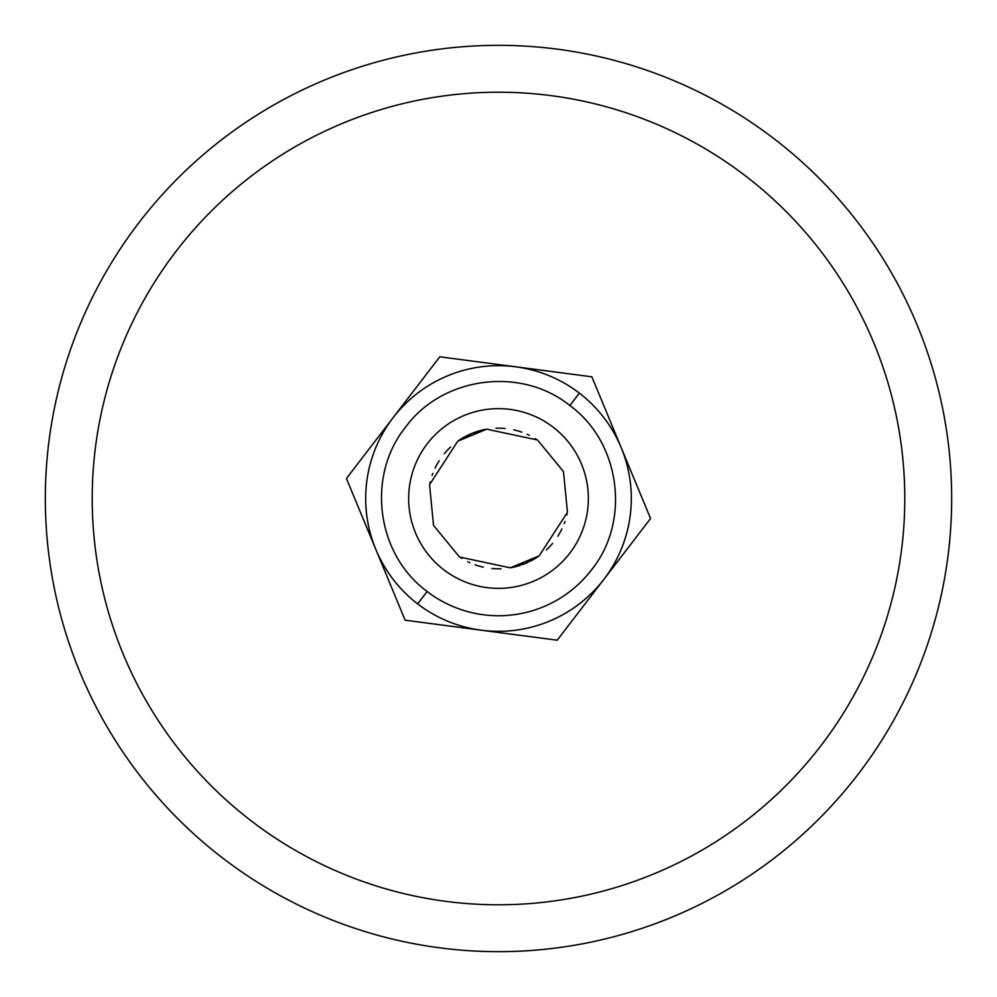 <?xml version="1.0" encoding="UTF-8"?>
<svg xmlns="http://www.w3.org/2000/svg" width="997" height="997" viewBox="0 0 997 997"><rect width="100%" height="100%" fill="white"/><g stroke="black" fill="none" stroke-linecap="round" stroke-linejoin="round"><path stroke-width="1.5" d="M905.475 299.175A453.161 453.161 0 0 0 299.175 91.525A453.161 453.161 0 0 0 91.525 697.825A453.161 453.161 0 0 0 697.825 905.475A453.161 453.161 0 0 0 905.475 299.175M439.241 379.633A132.825 132.825 0 0 1 579.357 393.13A132.813 132.813 145.8 0 0 393.13 417.643A132.813 132.813 145.8 0 0 417.643 603.87A132.825 132.825 0 0 1 375.782 549.335L346.445 478.485L393.13 417.643A132.825 132.825 0 0 1 407.848 401.417M603.87 579.357L650.555 518.515L591.869 376.816L439.802 356.801L393.13 417.643A132.825 132.825 0 0 0 375.782 549.335L405.131 620.184L557.198 640.199L603.87 579.357A132.825 132.825 0 0 1 481.165 630.191M579.357 393.13A132.825 132.825 0 0 1 603.87 579.357A132.825 132.825 0 0 1 417.643 603.87L427.127 591.508A117.247 117.247 0 0 0 591.52 569.873C630.976 521.144 620.408 442.244 569.848 405.53L579.357 393.13M427.14 591.495C376.131 554.12 366.36 475.768 405.567 427.115C442.394 376.667 520.808 365.974 569.848 405.53M464.054 437.197A70.313 70.313 0 0 1 479.507 430.791M479.557 430.779A70.313 70.313 0 0 1 482.05 430.131M482.224 430.093A70.313 70.313 0 0 1 484.467 429.595M484.754 429.533A70.313 70.313 0 0 1 486.698 429.184L471.593 433.533L457.822 441.135A70.313 70.313 0 0 1 459.443 440.026M496.008 428.224A70.313 70.313 0 0 1 505.105 428.498M513.767 429.857A70.313 70.313 0 0 1 521.855 432.175M527.164 434.293A70.313 70.313 0 0 1 529.257 435.265M535.227 438.53A70.313 70.313 0 0 1 535.95 438.979M567.069 514.103A70.313 70.313 0 0 1 566.869 514.926M564.963 521.468A70.313 70.313 0 0 1 564.177 523.637M561.909 528.884A70.313 70.313 0 0 1 557.834 536.236M552.674 543.328A70.313 70.313 0 0 1 546.431 549.945M528.011 562.333A70.313 70.313 0 0 1 525.407 563.467L539.178 555.865A70.313 70.313 0 0 1 537.557 556.974M537.308 557.149A70.313 70.313 0 0 1 535.352 558.395M535.215 558.47A70.313 70.313 0 0 1 533.009 559.766M532.946 559.803A70.313 70.313 0 0 1 530.529 561.099M512.246 567.467A70.313 70.313 0 0 1 510.302 567.816L525.407 563.467A70.313 70.313 0 0 1 522.764 564.501M520.122 565.411A70.313 70.313 0 0 1 517.493 566.209M517.455 566.221A70.313 70.313 0 0 1 514.951 566.869M514.776 566.907A70.313 70.313 0 0 1 512.533 567.405M500.993 568.776A70.313 70.313 0 0 1 491.895 568.502M483.233 567.143A70.313 70.313 0 0 1 475.145 564.825M469.836 562.707A70.313 70.313 0 0 1 467.743 561.735M461.773 558.47A70.313 70.313 0 0 1 461.05 558.021M429.931 482.897A70.313 70.313 0 0 1 430.131 482.074M432.037 475.532A70.313 70.313 0 0 1 432.823 473.363M435.091 468.116A70.313 70.313 0 0 1 439.166 460.764M444.326 453.672A70.313 70.313 0 0 1 450.569 447.055M459.692 439.851A70.313 70.313 0 0 1 461.648 438.605M461.785 438.53A70.313 70.313 0 0 1 464.004 437.222M539.178 555.865L567.455 512.296L563.467 471.593L537.508 439.989L486.698 429.184L457.822 441.135L429.545 484.704L433.533 525.407L459.492 557.011L510.302 567.816L539.178 555.865M133.623 677.2A406.29 406.29 0 0 0 677.2 863.377A406.29 406.29 0 0 0 863.377 319.8A406.29 406.29 0 0 0 319.8 133.623A406.29 406.29 0 0 0 133.623 677.2M553.198 427.215A89.855 89.855 0 0 0 427.215 443.802A89.855 89.855 0 0 0 443.802 569.786A89.855 89.855 0 0 0 569.786 553.198A89.855 89.855 0 0 0 553.198 427.215"/></g></svg>
